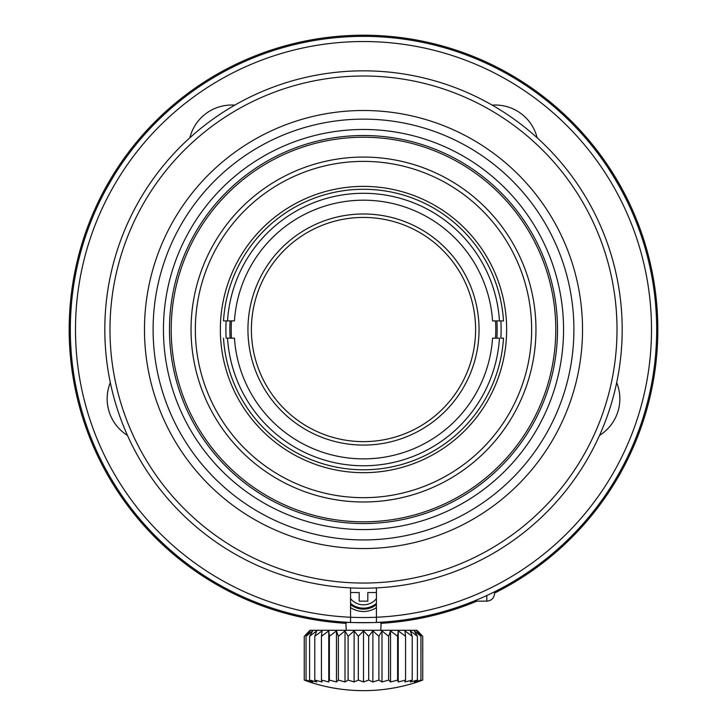 <?xml version="1.0" encoding="UTF-8"?>
<svg xmlns="http://www.w3.org/2000/svg" width="727" height="727" viewBox="0 0 727 727"><rect width="100%" height="100%" fill="white"/><g stroke="black" fill="none" stroke-linecap="round" stroke-linejoin="round"><path stroke-width="1.09" d="M494.569 591.787L494.569 593.396C494.069 598.148 491.479 600.738 486.808 601.156L486.808 595.522M617.014 329.531A253.514 253.514 0 0 1 236.738 549.085A253.514 253.514 0 0 1 236.738 109.977A253.514 253.514 0 0 1 617.014 329.531M622.194 329.531A258.694 258.694 0 0 1 234.158 553.565A258.694 258.694 0 0 1 234.158 105.497A258.694 258.694 0 0 1 622.194 329.531M185.312 562.353C170.173 551.193 152.47 533.264 151.625 532.173C152.288 533.091 170.127 551.157 185.312 562.353C170.173 551.193 152.47 533.264 151.625 532.173C152.288 533.091 170.127 551.157 185.312 562.353M582.781 524.14L580.918 526.212M376.432 587.898L376.432 617.25A288.01 288.01 0 0 1 116.265 181.805A288.01 288.01 0 0 1 610.735 181.805A288.01 288.01 0 0 1 376.432 617.25L376.432 622.43A293.181 293.181 0 0 0 615.215 179.224A293.181 293.181 0 0 0 111.785 179.224A293.181 293.181 0 0 0 350.568 622.43L350.568 587.898M616.687 382.62A43.111 43.111 0 0 1 599.539 435.4M127.461 435.4A43.111 43.111 0 0 1 110.313 382.62M189.874 137.766A43.111 43.111 0 0 1 234.776 105.142M492.224 105.142A43.111 43.111 0 0 1 537.126 137.766M376.432 607.581A23.282 23.282 0 0 1 350.568 607.581M376.432 622.43A293.181 293.181 0 0 1 350.568 622.43M101.217 198.516C100.172 199.171 118.937 166.674 118.901 167.901C118.955 166.647 100.181 199.143 101.217 198.516M621.176 189.674L625.774 198.516C626.838 199.189 608.072 166.683 608.099 167.901L615.433 179.578M346.252 630.291L345.825 622.176C344.716 622.757 382.238 622.757 381.175 622.176L380.748 630.291M582.527 329.531A219.027 219.027 0 0 1 253.987 519.214A219.027 219.027 0 0 1 253.987 139.848A219.027 219.027 0 0 1 582.527 329.531M573.903 329.531A210.403 210.403 0 0 1 258.303 511.744A210.403 210.403 0 0 1 258.303 147.317A210.403 210.403 0 0 1 573.903 329.531M563.552 329.531A200.052 200.052 0 0 1 263.474 502.784A200.052 200.052 0 0 1 263.474 156.278A200.052 200.052 0 0 1 563.552 329.531M557.518 329.531A194.018 194.018 0 0 1 266.491 497.559A194.018 194.018 0 0 1 266.491 161.512A194.018 194.018 0 0 1 557.518 329.531M555.792 329.531A192.291 192.291 0 0 0 267.354 163.002A192.291 192.291 0 0 0 267.354 496.059A192.291 192.291 0 0 0 555.792 329.531M535.963 329.531A172.463 172.463 0 0 1 277.269 478.884A172.463 172.463 0 0 1 277.269 180.178A172.463 172.463 0 0 1 535.963 329.531M350.568 604.655A20.91 20.91 0 0 0 376.432 604.655M500.848 338.155L503.493 338.155L500.848 338.155A137.621 137.621 0 0 0 500.848 320.907L492.561 320.907A129.342 129.342 0 0 0 363.5 200.189A129.342 129.342 0 0 0 234.439 320.907L223.507 320.907A140.256 140.256 0 0 1 363.5 189.274A140.256 140.256 0 0 1 503.493 320.907L499.467 320.907A136.24 136.24 0 0 0 363.5 193.291A136.24 136.24 0 0 0 227.533 320.907L226.152 320.907A137.621 137.621 0 0 0 226.152 338.155L227.533 338.155A136.24 136.24 0 0 0 363.5 465.771A136.24 136.24 0 0 0 499.467 338.155L492.561 338.155A129.342 129.342 0 0 1 363.5 458.873A129.342 129.342 0 0 1 234.439 338.155L226.152 338.155M503.493 338.155A140.256 140.256 0 0 1 363.5 469.787A140.256 140.256 0 0 1 223.507 338.155M223.507 320.907L226.152 320.907M500.848 320.907L503.493 320.907M230.123 320.907A133.659 133.659 0 0 0 230.123 338.155M496.877 338.155A133.659 133.659 0 0 0 496.877 320.907M363.5 472.677A143.137 143.137 0 0 0 487.463 257.958A143.137 143.137 0 0 0 239.537 257.958A143.137 143.137 0 0 0 363.5 472.677M363.5 497.677A168.146 168.146 0 0 0 509.118 245.453A168.146 168.146 0 0 0 217.882 245.453A168.146 168.146 0 0 0 363.5 497.677M231.486 320.907A132.296 132.296 0 0 0 231.486 338.155M495.514 338.155A132.296 132.296 0 0 0 495.514 320.907M479.048 329.531A115.548 115.548 0 0 1 305.722 429.602A115.548 115.548 0 0 1 305.722 229.468A115.548 115.548 0 0 1 479.048 329.531M475.594 329.531A112.094 112.094 0 0 0 307.448 232.449A112.094 112.094 0 0 0 307.448 426.613A112.094 112.094 0 0 0 475.594 329.531M350.568 592.532L359.193 592.532L359.193 601.156L367.807 601.156L367.807 592.532L376.432 592.532M345.007 681.953L345.007 630.891L338.364 636.298L336.465 630.891L329.386 636.298L328.749 630.891L321.443 636.298L322.079 630.891L314.782 636.298L316.672 630.891L309.602 636.298L312.692 630.891L306.058 636.298L310.256 630.891L304.259 636.298L310.038 630.291L416.962 630.291L422.741 636.298L422.75 680.072A168.164 137.757 -90 0 1 416.744 681.953L420.942 680.072A168.164 152.416 -90 0 1 414.308 681.953L417.389 680.072A168.164 162.439 -90 0 1 410.328 681.953L412.209 680.072A168.164 167.528 -90 0 1 404.921 681.953L405.539 680.072A168.164 167.528 90 0 1 398.251 681.953L397.605 680.072A168.164 162.439 90 0 1 390.535 681.953L388.627 680.072A168.164 152.416 90 0 1 381.993 681.953L378.885 680.072A168.164 137.757 90 0 1 372.887 681.953L368.671 680.072L363.5 681.953L358.329 680.072L354.113 681.953L348.097 680.072A168.164 71.073 90 0 1 345.007 681.953L338.364 680.072A168.164 43.529 90 0 1 336.465 681.953L329.386 680.072A168.164 14.658 90 0 1 328.749 681.953L321.443 680.072A168.164 14.658 90 0 0 322.079 681.953L314.782 680.072A168.164 43.529 90 0 0 316.672 681.953L309.602 680.072A168.164 71.073 90 0 0 312.692 681.953L306.058 680.072A168.164 96.455 90 0 0 310.256 681.953L304.259 680.072A168.164 118.91 90 0 0 309.429 681.953A172.463 172.463 0 0 0 417.571 681.953L422.741 680.072M338.364 636.298L338.364 680.072M336.465 630.891L336.465 681.953M329.386 636.298L329.386 680.072M328.749 630.891L328.749 681.953M321.443 636.298L321.443 680.072M314.782 636.298L314.782 680.072M309.593 636.298L309.593 680.072M306.049 636.298L306.049 680.072M304.25 636.298L304.25 680.072L304.25 636.298M345.007 630.891L348.097 636.298L354.113 630.891L358.329 636.298L363.5 630.891L368.671 636.298L372.887 630.891L378.885 636.298L381.993 630.891L388.627 636.298L390.535 630.891L397.605 636.298L398.251 630.891L405.539 636.298L404.921 630.891L412.209 636.298L410.328 630.891L417.389 636.298L414.308 630.891L420.942 636.298L416.744 630.891L422.741 636.298M420.951 636.298L420.951 680.072M417.407 636.298L417.407 680.072M412.218 636.298L412.218 680.072M405.557 636.298L405.557 680.072M398.251 630.891L398.251 681.953M397.614 636.298L397.614 680.072M390.535 630.891L390.535 681.953M388.636 636.298L388.636 680.072M381.993 630.891L381.993 681.953M378.894 636.298L378.894 680.072M372.887 630.891L372.887 681.953M368.689 636.298L368.689 680.072M363.5 630.891L363.5 681.953M358.329 636.298L358.329 680.072M354.113 630.891L354.113 681.953M348.106 636.298L348.106 680.072M346.252 623.348A294.317 294.317 0 0 1 134.522 144.618A294.317 294.317 0 0 1 546.386 98.927A294.317 294.317 0 0 1 494.569 593.059M476.83 601.156A294.317 294.317 0 0 1 380.748 623.348M376.432 598.63A16.603 16.603 0 0 1 350.568 598.63M376.432 603.383A19.929 19.929 0 0 1 350.568 603.383M486.808 601.156L473.84 601.156"/></g></svg>
